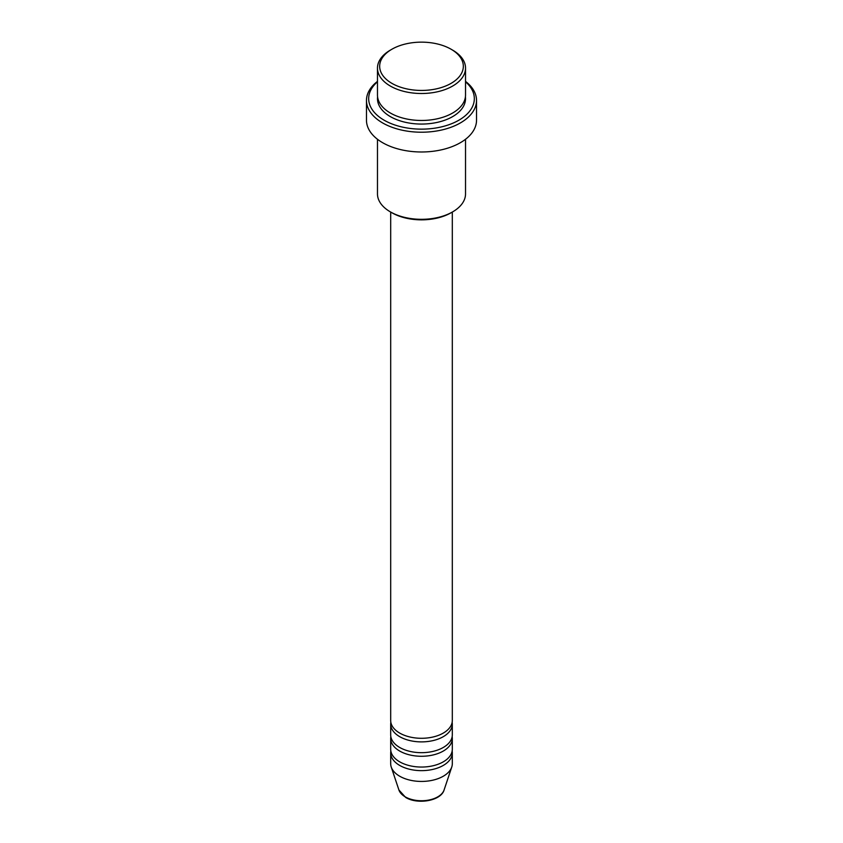 <?xml version="1.0" encoding="UTF-8"?>
<svg xmlns="http://www.w3.org/2000/svg" width="843" height="843" viewBox="0 0 843 843"><rect width="100%" height="100%" fill="white"/><g stroke="black" fill="none" stroke-linecap="round" stroke-linejoin="round"><path stroke-width="1.26" d="M390.688 212.057L390.688 720.502A30.812 17.787 0 0 0 399.708 733.083A30.812 17.787 0 0 0 433.291 736.94A30.812 17.787 0 0 0 452.312 720.502L452.312 212.057M390.836 722.303A30.812 17.787 0 0 0 390.688 724.095A30.812 17.787 0 0 0 399.708 736.677A30.812 17.787 0 0 0 433.291 740.533A30.812 17.787 0 0 0 452.312 724.095A30.812 17.787 0 0 0 452.164 722.303M390.688 724.095L390.688 734.885A30.812 17.787 0 0 0 399.708 747.467A30.812 17.787 0 0 0 433.291 751.324A30.812 17.787 0 0 0 452.312 734.885L452.312 724.095M390.836 736.677A30.812 17.787 0 0 0 390.688 738.479A30.812 17.787 0 0 0 399.708 751.06A30.812 17.787 0 0 0 433.291 754.917A30.812 17.787 0 0 0 452.312 738.479A30.812 17.787 0 0 0 452.164 736.677M390.688 738.479L390.688 749.258A30.812 17.787 0 0 0 399.708 761.84A30.812 17.787 0 0 0 433.291 765.697A30.812 17.787 0 0 0 452.312 749.258L452.312 738.479M390.836 751.06A30.812 17.787 0 0 0 390.688 752.852A30.812 17.787 0 0 0 399.708 765.433A30.812 17.787 0 0 0 433.291 769.29A30.812 17.787 0 0 0 452.312 752.852A30.812 17.787 0 0 0 452.164 751.06M391.932 83.373A41.823 24.141 0 0 0 451.068 83.373A41.823 24.141 0 0 0 451.079 49.221A41.823 24.141 0 0 0 451.068 49.221L452.628 50.116A44.026 25.416 180 0 1 465.526 68.093A44.026 25.416 180 0 1 438.349 91.571A44.026 25.416 180 0 1 390.372 86.07A44.026 25.416 180 0 1 377.474 68.093A44.026 25.416 180 0 1 390.372 50.116L391.921 49.221A41.823 24.141 0 0 0 391.932 83.373M452.628 211.878L451.079 212.773A41.823 24.141 180 0 1 391.932 212.773L390.372 211.878A44.026 25.416 0 0 0 452.628 211.878A44.026 25.416 0 0 0 465.526 193.901L465.526 139.274M377.474 81.792A52.824 30.496 0 0 0 384.145 120.212A52.824 30.496 0 0 0 454.946 122.256A52.824 30.496 0 0 0 465.526 81.792M465.526 81.381A55.027 31.771 180 0 1 476.527 100.443A55.027 31.771 180 0 1 442.554 129.801A55.027 31.771 180 0 1 382.585 122.909A55.027 31.771 180 0 1 366.473 100.443A55.027 31.771 180 0 1 377.474 81.381M377.474 68.093L377.474 95.048A44.026 25.416 0 0 0 390.372 113.025A44.026 25.416 0 0 0 438.349 118.536A44.026 25.416 0 0 0 465.526 95.048L465.526 68.093M366.473 100.443L366.473 120.212A55.027 31.771 0 0 0 382.585 142.678A55.027 31.771 0 0 0 442.554 149.569A55.027 31.771 0 0 0 476.527 120.212L476.527 100.443M390.688 752.852L390.688 763.642A30.812 17.787 0 0 0 391.236 767.014A30.812 17.787 0 0 0 399.708 776.224A30.812 17.787 0 0 0 430.531 780.65A30.812 17.787 0 0 0 451.764 767.014A30.812 17.787 0 0 0 452.312 763.642L452.312 752.852M452.628 50.116L451.079 49.221A41.823 24.141 0 0 0 391.921 49.221M377.474 139.274L377.474 193.901A44.026 25.416 0 0 0 390.372 211.878L391.921 212.773A41.823 24.141 180 0 1 391.921 212.773M405.241 796.856A22.993 13.277 0 0 0 428.233 800.165A22.993 13.277 0 0 0 444.082 789.986C441.068 800.882 417.612 804.844 405.641 797.425L398.918 789.986A22.993 13.277 0 0 0 405.241 796.856M465.41 96.85A44.026 25.416 180 0 1 439.772 121.771A44.026 25.416 180 0 1 390.372 116.619A44.026 25.416 180 0 1 377.59 96.85M444.082 789.986L451.764 767.014M398.918 789.986L391.236 767.014"/></g></svg>
